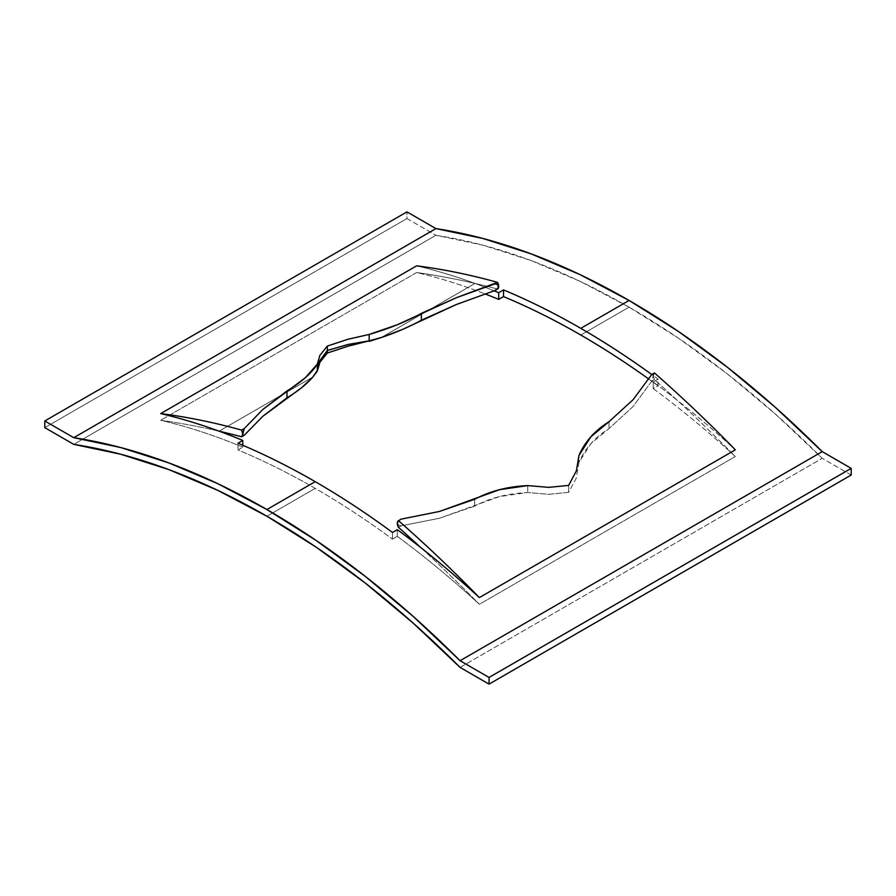 <?xml version="1.0" encoding="UTF-8"?>
<svg xmlns="http://www.w3.org/2000/svg" width="896" height="896" viewBox="0 0 896 896"><rect width="100%" height="100%" fill="white"/><g stroke="black" fill="none" stroke-linecap="round" stroke-linejoin="round"><path stroke-width="0.67" stroke-dasharray="4.48 3.36" d="M474.992 283.416L381.203 337.568L474.992 283.416A1266.194 731.035 60 0 1 497.515 289.038A1266.194 731.035 -120 0 0 474.992 283.416A792.523 457.565 -120 0 0 416.618 265.843A792.523 457.565 60 0 1 474.992 283.416A1225.302 707.426 -120 0 0 416.618 272.53A792.523 457.565 60 0 1 484.96 293.866A792.523 457.565 60 0 0 416.618 272.53L160.686 420.291L416.618 272.53A1225.302 707.426 -120 0 1 475.003 283.438A792.523 457.565 -120 0 0 416.618 265.843A792.523 457.565 60 0 1 494.122 290.819A792.523 457.565 -120 0 0 416.618 265.843A792.523 457.565 60 0 1 475.003 283.438L381.293 337.534L475.003 283.438M312.85 377.026L219.061 431.178L312.85 377.026M349.373 344.187L369.174 340.838M315.213 488.365L266.918 516.242L315.213 488.365A792.523 457.565 -120 0 0 237.955 449.938L242.782 447.149A792.523 457.565 -120 0 0 160.686 420.291A1225.302 707.426 60 0 1 219.083 431.189A792.523 457.565 -120 0 0 160.686 413.594A792.523 457.565 60 0 1 219.083 431.189L312.816 377.07L219.083 431.189A1225.302 707.426 60 0 0 160.686 420.291A792.523 457.565 -120 0 1 242.782 447.149L242.782 445.278L242.782 447.149L237.955 449.938A792.523 457.565 60 0 1 315.213 488.365A792.523 457.565 60 0 1 392.47 539.146A792.523 457.565 -120 0 0 315.213 488.365M397.298 536.357L392.47 539.146L392.47 532.459L392.47 539.146L397.298 536.357L397.298 529.67L397.298 536.357A792.523 457.565 -120 0 1 479.382 604.285L735.314 456.523L479.382 604.285A792.523 457.565 -120 0 0 397.298 536.357M653.218 388.606A792.523 457.565 60 0 1 735.314 456.523A1225.302 707.426 -120 0 0 676.861 399.952A1225.302 707.426 -120 0 0 655.928 380.968A1266.194 731.035 -120 0 0 654.405 379.624L651.728 381.17L633.158 406.426L609.011 428.568C594.821 437.416 584.797 448.717 578.939 462.47L578.939 455.549L578.939 462.47L576.229 478.251L568.658 492.363L548.621 494.323L527.733 492.52L499.352 496.619L439.466 518.258L401.173 525.829L398.485 527.374L401.173 525.829L439.466 518.258L474.645 506.139L474.645 499.285L474.645 506.139C490.011 497.941 507.707 493.405 527.733 492.52L548.621 494.323L568.658 492.363L568.658 485.397L568.658 492.363L576.229 478.251L578.939 462.47L590.8 443.744L609.011 428.568L633.158 406.426L651.728 381.17L654.405 372.926A5.835 3.371 -120 0 0 653.218 375.592L652.691 374.27L651.728 374.483A792.523 457.565 60 0 1 658.045 379.12L653.218 381.909L653.218 388.606A792.523 457.565 60 0 1 735.314 456.523A1225.302 707.426 -120 0 0 676.861 399.952A792.523 457.565 -120 0 0 653.218 381.909A792.523 457.565 60 0 1 676.861 399.952A792.523 457.565 60 0 1 735.314 449.837A792.523 457.565 -120 0 0 676.861 399.952A1225.302 707.426 -120 0 0 655.928 380.968A1266.194 731.035 -120 0 0 654.405 379.624L653.218 375.603A5.835 3.371 -120 0 0 654.405 379.624L651.728 381.17L653.218 375.603L652.691 374.27L651.728 374.483A792.523 457.565 -120 0 1 658.045 379.12L658.045 385.818L653.218 388.606L653.218 381.909L658.045 379.12L658.045 385.818L653.218 388.606M648.861 379.12A792.523 457.565 60 0 1 658.045 385.818A792.523 457.565 60 0 0 648.861 379.12M629.082 307.149L580.787 335.026L629.082 307.149A792.523 457.565 -120 0 0 435.926 235.29L73.774 444.371L435.926 235.29L482.888 245.157L530.992 260.512L579.846 281.232L629.082 307.149L678.317 338.083L727.171 373.766L775.264 413.952L822.226 458.315A792.523 457.565 -120 0 0 629.082 307.149M460.074 667.408L822.226 458.315L460.074 667.408M609.011 421.714L609.011 428.568L609.011 421.714M420.93 547.702A1225.302 707.426 60 0 1 479.382 604.285A1225.302 707.426 60 0 0 420.93 547.702M398.686 520.923L397.298 523.342L398.686 520.923L401.173 519.131L398.686 520.923M398.698 525.157L401.173 525.829L398.698 525.157L397.298 523.365L398.698 525.157M527.733 485.598L527.733 492.52L527.733 485.598M44.8 427.65L406.952 218.557L406.952 211.87L406.952 218.557L435.926 235.29L406.952 218.557L44.8 427.65M851.2 475.037L822.226 458.315L851.2 475.037M317.475 368.39L318.013 365.534M237.955 443.24L237.955 449.938L237.955 443.24"/><path stroke-width="1.34" d="M241.595 430.102A5.835 3.371 60 0 1 242.782 434.134L244.272 428.557L241.595 430.102L244.272 428.557L262.842 409.472L286.989 390.936L286.989 397.79L262.853 416.259L244.272 435.243L243.309 435.456L242.782 434.157A5.835 3.371 60 0 1 241.595 436.8L244.272 435.243L243.309 435.456L242.782 434.157A5.835 3.371 -120 0 0 242.782 434.134L244.272 428.557L262.842 409.472L305.323 377.731L317.33 364.123L319.906 355.32L327.342 346.08L347.827 339.304L369.174 334.443L397.062 324.834L456.523 297.651L494.827 283.898L497.314 284.57L498.702 286.384A5.835 3.371 -120 0 0 497.515 282.352L494.827 283.898L497.314 284.57L498.702 286.384L497.302 288.803L494.827 290.584L497.515 289.038A5.835 3.371 -120 0 0 498.702 286.395L497.302 288.803L494.827 290.584L456.49 304.461L421.355 320.219L421.355 313.365L456.523 297.651L497.515 282.352A1011.629 584.069 -120 0 0 416.618 265.843L160.686 413.594A1011.629 584.069 60 0 1 241.595 430.102L242.782 434.134A5.835 3.371 60 0 1 242.782 434.157L241.595 436.8L244.272 435.243L262.853 416.259L301.829 387.542L312.85 377.026L317.33 370.474L317.33 364.123L319.906 355.32L327.342 346.08L327.342 350.515L319.95 360.438L317.33 370.474L317.33 364.123C311.517 373.251 301.403 382.189 286.989 390.936L286.989 397.79C298.099 391.093 306.723 384.171 312.85 377.026L317.33 370.474L319.95 360.438L327.342 350.515L328.418 350.134L327.342 350.515L327.342 346.08L347.827 339.304L369.174 334.443L369.174 340.838L381.203 337.568L402.416 329.47L456.49 304.461L494.827 290.584L498.389 288.019L497.515 282.352A1011.629 584.069 -120 0 0 416.618 265.843L160.686 413.594A1011.629 584.069 60 0 1 241.595 430.102M219.061 431.178A1266.194 731.035 60 0 1 241.595 436.8A1266.194 731.035 -120 0 0 219.061 431.178A792.523 457.565 -120 0 0 160.686 413.594A792.523 457.565 60 0 1 219.061 431.178L219.094 431.178M421.355 313.365C406.235 321.675 388.842 328.709 369.174 334.443L369.174 340.838L381.203 337.568C396.2 332.517 409.584 326.726 421.355 320.219L421.355 313.365M369.174 340.838L348.208 344.445L328.418 350.146L349.373 344.187M266.918 516.242A792.523 457.565 60 0 1 460.074 667.408L489.048 684.13L489.048 677.443L460.074 660.71L822.226 451.629A792.523 457.565 -120 0 0 629.082 300.462A792.523 457.565 -120 0 0 435.926 228.592L73.774 437.685A792.523 457.565 60 0 1 266.918 509.544L315.213 481.667A792.523 457.565 -120 0 0 237.955 443.24L242.782 440.451A792.523 457.565 -120 0 0 160.686 413.594L416.618 265.843L160.686 413.594A792.523 457.565 60 0 1 242.782 440.451L242.782 445.278L242.782 440.451L237.955 443.24A792.523 457.565 -120 0 1 315.213 481.667L266.918 509.544A792.523 457.565 60 0 1 460.074 660.71L413.112 616.347L365.008 576.173L316.154 540.478L266.918 509.544L217.683 483.627L168.829 462.907L120.736 447.552L73.774 437.685L44.8 420.963L44.8 427.65L73.774 444.371A792.523 457.565 60 0 1 266.918 516.242L316.154 547.165L365.008 582.859L413.112 623.045L460.074 667.408L489.048 684.13L851.2 475.037L489.048 684.13L489.048 677.443L851.2 468.35L822.226 451.629L460.074 660.71L489.048 677.443L851.2 468.35L851.2 475.037L851.2 468.35L822.226 451.629L775.264 407.266L727.171 367.08L678.317 331.386L629.082 300.462L580.787 328.339L629.082 300.462L579.846 274.534L530.992 253.814L482.888 238.47L435.926 228.592L73.774 437.685L44.8 420.963L406.952 211.87L435.926 228.592L406.952 211.87L44.8 420.963L44.8 427.65L73.774 444.371L120.736 454.25L168.829 469.594L217.683 490.314L266.918 516.242M580.787 335.026A792.523 457.565 60 0 1 648.861 379.12A792.523 457.565 60 0 0 580.787 335.026A792.523 457.565 60 0 0 503.53 296.598A792.523 457.565 60 0 1 580.787 335.026M503.53 289.912A792.523 457.565 60 0 1 580.787 328.339A792.523 457.565 60 0 1 651.717 374.494L633.158 399.627L609.011 421.714L590.8 436.878L578.939 455.549L576.374 470.882L568.658 485.397L548.755 487.368L527.733 485.598L499.531 489.698L439.454 511.459L401.173 519.131L398.485 520.688A1011.629 584.069 60 0 1 479.382 597.587L735.314 449.837A1011.629 584.069 -120 0 0 654.405 372.926L651.728 374.483L654.405 372.926A1011.629 584.069 60 0 1 735.314 449.837L479.382 597.587A792.523 457.565 -120 0 0 420.93 547.702A792.523 457.565 -120 0 0 397.298 529.67A792.523 457.565 60 0 1 420.93 547.702A792.523 457.565 60 0 1 479.382 597.587A1011.629 584.069 -120 0 0 398.485 520.688L397.298 523.342A5.835 3.371 -120 0 0 397.298 523.365L398.485 527.374A1266.194 731.035 60 0 1 399.997 528.73A1225.302 707.426 60 0 1 420.93 547.702A1225.302 707.426 60 0 0 399.997 528.73A1266.194 731.035 60 0 0 398.485 527.374A5.835 3.371 60 0 1 397.298 523.365A5.835 3.371 -120 0 1 397.298 523.342A5.835 3.371 60 0 1 398.485 520.688L401.173 519.131L439.454 511.459L474.645 499.285C490.011 491.086 507.707 486.517 527.733 485.598L548.755 487.368L568.658 485.397L576.374 470.882L578.939 455.549C584.797 441.84 594.821 430.562 609.011 421.714L633.158 399.627L651.728 374.483A792.523 457.565 -120 0 0 580.787 328.339A792.523 457.565 -120 0 0 503.53 289.912L503.53 296.598L498.702 299.387L503.53 296.598L503.53 289.912L498.702 292.701A792.523 457.565 -120 0 0 494.122 290.819A792.523 457.565 60 0 1 498.702 292.701L503.53 289.912M392.47 532.459A792.523 457.565 -120 0 0 315.213 481.667A792.523 457.565 -120 0 1 392.47 532.459L397.298 529.67L392.47 532.459M484.96 293.866A792.523 457.565 60 0 1 498.702 299.387L498.702 292.701L498.702 299.387A792.523 457.565 60 0 0 484.96 293.866M318.013 365.534L319.95 360.438L317.33 371.045L319.939 362.208L317.33 371.045L312.827 377.059L317.33 371.045L312.827 377.059L317.33 370.485L317.475 368.39M381.248 337.557L369.174 341.376L381.248 337.557M347.771 344.557L369.174 340.85L347.827 346.259L369.174 340.85L347.771 344.557L327.342 350.526L347.771 344.557M319.95 360.438L327.342 350.526L327.342 353.035L347.827 346.259L327.342 353.035L327.342 350.526L319.95 360.438M319.939 362.208L327.342 353.035L319.939 362.208"/></g></svg>
